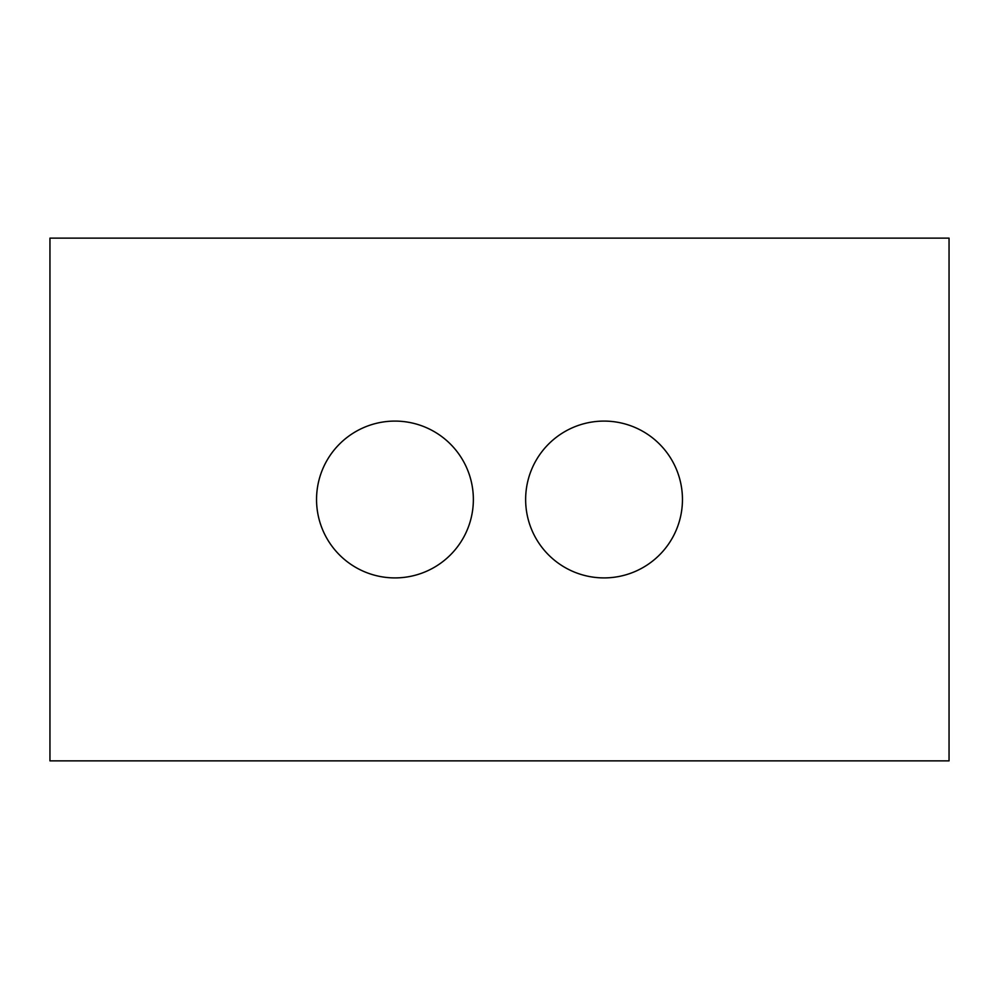 <?xml version="1.0" encoding="UTF-8"?>
<svg xmlns="http://www.w3.org/2000/svg" width="999" height="999" viewBox="0 0 999 999"><rect width="100%" height="100%" fill="white"/><g stroke="black" fill="none" stroke-linecap="round" stroke-linejoin="round"><path stroke-width="1.5" d="M949.05 760.863L949.05 238.137L49.95 238.137L49.95 760.863L949.05 760.863M394.955 577.909A78.409 78.409 0 0 0 473.364 499.5A78.409 78.409 0 0 0 394.955 421.091A78.409 78.409 0 0 0 316.546 499.5A78.409 78.409 0 0 0 394.955 577.909M604.045 577.909A78.409 78.409 0 0 0 682.454 499.5A78.409 78.409 0 0 0 604.045 421.091A78.409 78.409 0 0 0 525.636 499.5A78.409 78.409 0 0 0 604.045 577.909"/></g></svg>

